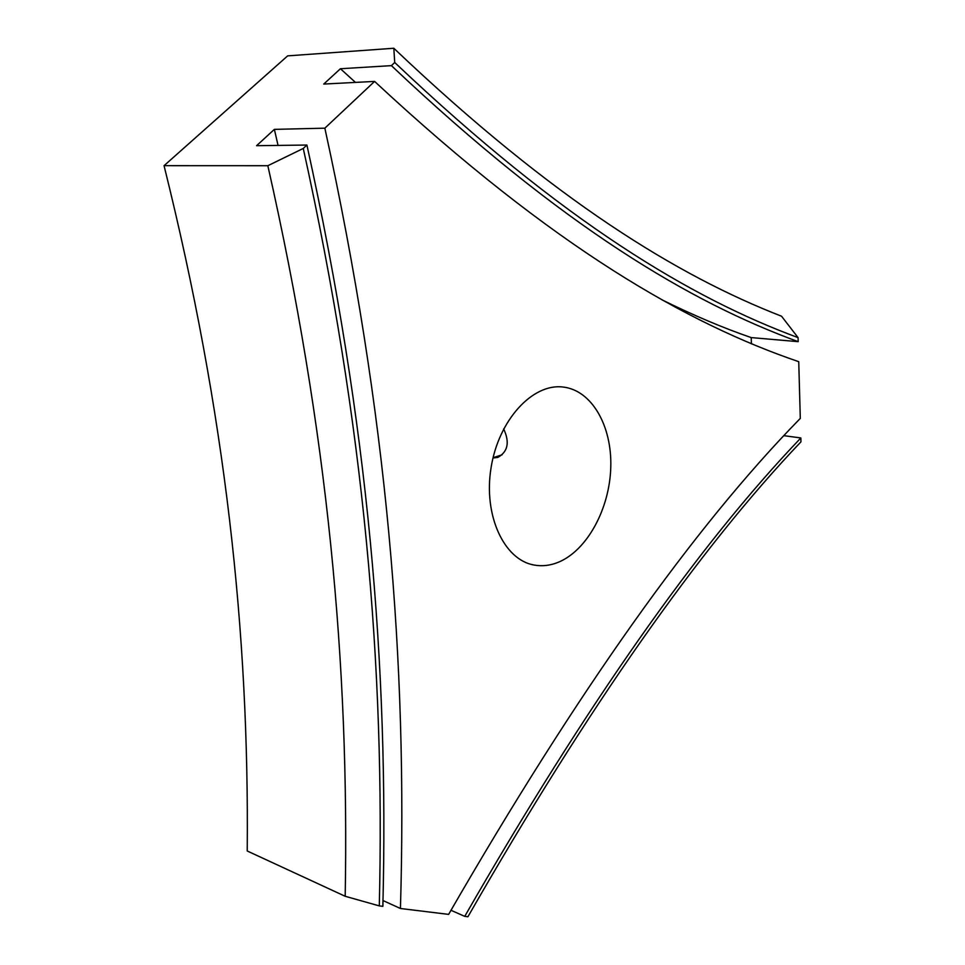 <?xml version="1.0" encoding="UTF-8"?>
<svg xmlns="http://www.w3.org/2000/svg" width="965" height="965" viewBox="0 0 965 965"><rect width="100%" height="100%" fill="white"/><g stroke="black" fill="none" stroke-linecap="round" stroke-linejoin="round"><path stroke-width="1.45" d="M503.658 428.906C509.882 442.247 507.94 451.741 497.831 457.41L493.006 457.989M493.067 457.724L502.09 454.792M798.079 337.641L781.553 316.231C678.576 276.147 554.803 201.215 393.817 48.25L394.721 62.496L391.392 65.632C562.583 227.414 691.603 302.781 798.188 341.658L798.079 337.641C692.195 298.499 564.139 223.108 394.721 62.496M798.188 341.658L751.204 337.593L751.421 343.89M400.439 908.487L448.629 914.386C576.587 692.472 693.811 527.143 800.299 418.4L798.743 361.682C688.684 324.144 554.791 249.054 374.601 81.41L324.855 128.176C387.616 415.24 407.628 662.846 400.439 908.487L383.008 900.562M784.123 435.71L800.841 437.953C698.503 544.911 586.467 704.378 464.732 916.364L450.957 910.272M464.732 916.364L467.916 916.75C588.421 706.73 699.432 548.434 800.95 441.849L800.841 437.953M267.836 165.715C328.112 432.296 349.378 665.5 345.193 896.28L379.293 905.894C385.047 667.092 364.553 426.06 303.275 148.453L267.836 165.715L164.05 165.678C225.786 413.949 249.284 633.691 247.221 850.985L345.193 896.28M379.293 905.894L382.864 906.328C388.847 666.381 368.437 424.226 306.906 145.04L303.275 148.453M306.906 145.04L256.581 145.703L274.374 129.37L324.855 128.176M374.601 81.41L323.745 84.064L340.428 68.744L391.392 65.632M164.05 165.678L287.654 55.873L393.817 48.25M340.428 68.744L355.47 82.411M662.074 299.874C693.497 315.374 723.195 327.943 751.204 337.593M274.374 129.37L278.053 145.425M558.253 562.293C550.171 565.574 542.137 566.491 534.14 565.044C504.116 560.038 483.236 515.455 491.052 467.844C498.495 420.161 532.403 383.407 562.655 386.989C591.702 389.896 612.148 425.951 610.773 467.41C609.615 508.857 587.142 550.496 558.253 562.293M534.14 565.044L531.293 564.404"/></g></svg>
